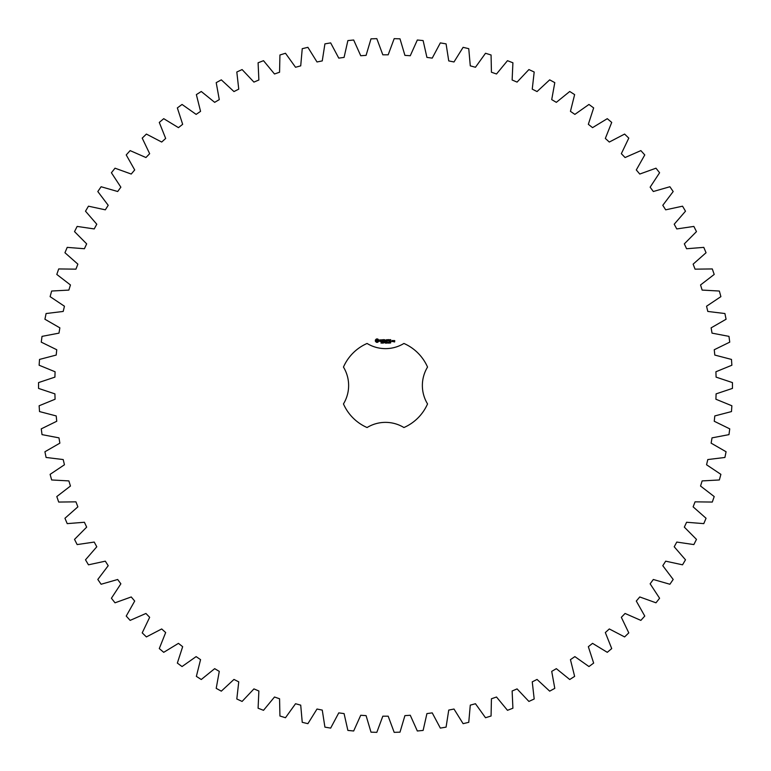 <?xml version="1.0" encoding="UTF-8"?>
<svg xmlns="http://www.w3.org/2000/svg" width="771" height="771" viewBox="0 0 771 771"><rect width="100%" height="100%" fill="white"/><g stroke="black" fill="none" stroke-linecap="round" stroke-linejoin="round"><path stroke-width="1.16" d="M732.45 388.411L732.45 382.589L716.095 377.135L715.912 371.767L731.872 365.232L731.477 359.421L714.794 355.065L714.254 349.735L729.742 342.141L728.971 336.368L712.028 333.139L711.132 327.848L726.08 319.242L724.913 313.537L707.797 311.445L706.554 306.232L720.895 296.642L719.353 291.033L702.13 290.089L700.55 284.962L714.206 274.437L712.298 268.944L695.057 269.156L693.129 264.145L706.053 252.734L703.788 247.375L686.595 248.734L684.33 243.867L696.473 231.618L693.852 226.423L676.784 228.929L674.211 224.226L685.496 211.196L682.537 206.185L665.681 209.828L662.79 205.298L673.189 191.545L669.893 186.746L653.316 191.507L650.136 187.18L659.591 172.762L655.986 168.194L639.766 174.044L636.297 169.948L644.768 154.932L640.865 150.615L625.069 157.535L621.339 153.68L628.789 138.125L624.606 134.077L609.312 142.047L605.331 138.443L611.721 122.425L607.278 118.676L592.552 127.639L588.34 124.314L593.651 107.911L588.957 104.451L574.867 114.387L570.444 111.352L574.636 94.621L569.73 91.489L556.334 102.341L551.718 99.613L554.792 82.642L549.684 79.847L537.04 91.566L532.25 89.147L534.187 72.011L528.906 69.563L517.071 82.102L512.127 80.001L512.908 62.779L507.482 60.687L496.505 73.987L491.435 72.233L491.069 54.992L485.518 53.266L475.456 67.27L470.281 65.853L468.758 48.679L463.101 47.33L453.994 61.969L448.741 60.909L446.081 43.87L440.337 42.897L432.232 58.124L426.922 57.401L423.125 40.584L417.333 40.005L410.268 55.734L404.91 55.367L400.004 38.839L394.183 38.646L388.179 54.808L382.821 54.808L376.817 38.646L370.996 38.839L366.09 55.367L360.732 55.734L353.667 40.005L347.875 40.584L344.078 57.401L338.768 58.124L330.663 42.897L324.919 43.87L322.259 60.909L317.006 61.969L307.899 47.33L302.242 48.679L300.719 65.853L295.544 67.27L285.482 53.266L279.931 54.992L279.565 72.233L274.495 73.987L263.518 60.687L258.092 62.779L258.873 80.001L253.929 82.102L242.094 69.563L236.813 72.011L238.75 89.147L233.96 91.566L221.316 79.847L216.208 82.642L219.282 99.613L214.666 102.341L201.27 91.489L196.364 94.621L200.556 111.352L196.133 114.387L182.043 104.451L177.349 107.911L182.66 124.314L178.448 127.639L163.722 118.676L159.279 122.425L165.669 138.443L161.688 142.047L146.394 134.077L142.211 138.125L149.661 153.68L145.931 157.535L130.135 150.615L126.232 154.932L134.703 169.948L131.234 174.044L115.014 168.194L111.409 172.762L120.864 187.18L117.684 191.507L101.107 186.746L97.811 191.545L108.21 205.298L105.319 209.828L88.463 206.185L85.504 211.196L96.789 224.226L94.216 228.929L77.148 226.423L74.527 231.618L86.67 243.867L84.405 248.734L67.212 247.375L64.947 252.734L77.871 264.145L75.944 269.156L58.702 268.944L56.794 274.437L70.45 284.962L68.87 290.089L51.647 291.033L50.105 296.642L64.446 306.232L63.203 311.445L46.087 313.537L44.92 319.242L59.868 327.848L58.972 333.139L42.029 336.368L41.258 342.141L56.746 349.735L56.206 355.065L39.523 359.421L39.128 365.232L55.088 371.767L54.905 377.135L38.55 382.589L38.55 388.411L54.905 393.865L55.088 399.233L39.128 405.768L39.523 411.579L56.206 415.935L56.746 421.265L41.258 428.859L42.029 434.632L58.972 437.861L59.868 443.152L44.92 451.758L46.087 457.463L63.203 459.555L64.446 464.768L50.105 474.358L51.647 479.967L68.87 480.911L70.45 486.038L56.794 496.563L58.702 502.056L75.944 501.844L77.871 506.855L64.947 518.266L67.212 523.625L84.405 522.266L86.67 527.133L74.527 539.382L77.148 544.577L94.216 542.071L96.789 546.774L85.504 559.804L88.463 564.815L105.319 561.172L108.21 565.702L97.811 579.455L101.107 584.254L117.684 579.493L120.864 583.82L111.409 598.238L115.014 602.806L131.234 596.956L134.703 601.052L126.232 616.068L130.135 620.385L145.931 613.465L149.661 617.32L142.211 632.875L146.394 636.923L161.688 628.953L165.669 632.557L159.279 648.575L163.722 652.324L178.448 643.361L182.66 646.686L177.349 663.089L182.043 666.549L196.133 656.613L200.556 659.648L196.364 676.379L201.27 679.511L214.666 668.659L219.282 671.387L216.208 688.358L221.316 691.153L233.96 679.434L238.75 681.853L236.813 698.989L242.094 701.437L253.929 688.898L258.873 690.999L258.092 708.221L263.518 710.313L274.495 697.013L279.565 698.767L279.931 716.008L285.482 717.734L295.544 703.73L300.719 705.147L302.242 722.321L307.899 723.67L317.006 709.031L322.259 710.091L324.919 727.13L330.663 728.103L338.768 712.876L344.078 713.599L347.875 730.416L353.667 730.995L360.732 715.266L366.09 715.633L370.996 732.161L376.817 732.354L382.821 716.192L388.179 716.192L394.183 732.354L400.004 732.161L404.91 715.633L410.268 715.266L417.333 730.995L423.125 730.416L426.922 713.599L432.232 712.876L440.337 728.103L446.081 727.13L448.741 710.091L453.994 709.031L463.101 723.67L468.758 722.321L470.281 705.147L475.456 703.73L485.518 717.734L491.069 716.008L491.435 698.767L496.505 697.013L507.482 710.313L512.908 708.221L512.127 690.999L517.071 688.898L528.906 701.437L534.187 698.989L532.25 681.853L537.04 679.434L549.684 691.153L554.792 688.358L551.718 671.387L556.334 668.659L569.73 679.511L574.636 676.379L570.444 659.648L574.867 656.613L588.957 666.549L593.651 663.089L588.34 646.686L592.552 643.361L607.278 652.324L611.721 648.575L605.331 632.557L609.312 628.953L624.606 636.923L628.789 632.875L621.339 617.32L625.069 613.465L640.865 620.385L644.768 616.068L636.297 601.052L639.766 596.956L655.986 602.806L659.591 598.238L650.136 583.82L653.316 579.493L669.893 584.254L673.189 579.455L662.79 565.702L665.681 561.172L682.537 564.815L685.496 559.804L674.211 546.774L676.784 542.071L693.852 544.577L696.473 539.382L684.33 527.133L686.595 522.266L703.788 523.625L706.053 518.266L693.129 506.855L695.057 501.844L712.298 502.056L714.206 496.563L700.55 486.038L702.13 480.911L719.353 479.967L720.895 474.358L706.554 464.768L707.797 459.555L724.913 457.463L726.08 451.758L711.132 443.152L712.028 437.861L728.971 434.632L729.742 428.859L714.254 421.265L714.794 415.935L731.477 411.579L731.872 405.768L715.912 399.233L716.095 393.865L732.45 388.411M367.073 343.461A45.903 45.903 0 0 0 343.461 367.073A35.418 35.418 0 0 1 343.461 403.927A45.903 45.903 0 0 0 367.073 427.539A35.418 35.418 0 0 1 403.927 427.539A45.903 45.903 0 0 0 427.539 403.927A35.418 35.418 0 0 1 427.539 367.073A45.903 45.903 0 0 0 403.927 343.461A35.418 35.418 0 0 1 367.073 343.461M376.431 338.97L375.39 340.001L375.39 341.283L376.431 342.314L377.703 342.314L378.744 341.283L378.744 340.001L377.703 338.97L376.431 338.97M381.635 342.719L380.99 343.076L381.568 342.883L381.096 342.276L381.635 342.719M382.455 342.363L381.886 343.124L381.886 342.218L382.455 342.363M383.332 342.218L383.332 343.124L382.753 342.314L382.638 343.124L382.638 342.218L383.216 342.96L383.332 342.218M384.893 342.671L384.083 342.671L384.893 342.671M379.708 339.924L380.951 340.946L379.804 341.399L381.173 341.37L379.93 340.348L381.076 339.886L379.708 339.924M381.462 339.876L382.011 339.876L382.127 341.63L382.233 339.876L382.888 339.76L381.462 339.876M383.293 339.654L383.187 341.524L384.392 341.63L383.409 341.418L383.409 340.753L384.286 340.637L383.409 340.531L383.409 339.876L384.507 339.76L383.293 339.654M386.049 342.218L385.924 343.124L385.596 342.372L385.278 343.124L385.037 342.218L385.857 342.979L386.049 342.218M387.032 342.218L387.032 343.124L386.338 343.124L386.338 342.218L387.032 342.218M388.362 342.314L388.121 343.143L388.362 342.314M389.085 342.652L388.623 343.085L388.651 342.257L389.085 342.652M389.991 342.7L389.432 343.095L389.471 342.218L389.991 342.7M390.791 342.7L390.222 343.095L390.261 342.218L390.791 342.7M386.483 339.703L385.799 340.869L384.902 339.76L385.018 341.63L385.124 340.165L385.799 341.196L386.473 340.165L386.695 341.524L386.483 339.703M388.353 339.654L387.148 339.76L387.254 341.63L387.37 340.753L388.247 340.637L387.37 340.531L387.37 339.876L388.353 339.654M388.921 339.654L388.921 341.63L388.921 339.654M390.714 339.654L389.509 339.76L389.615 341.63L390.83 341.524L389.721 341.418L389.721 340.753L390.608 340.637L389.721 340.531L389.721 339.876L390.714 339.654M392.709 341.524L392.709 340.637L391.947 340.531L391.841 341.524L392.709 341.524M393.008 340.531L393.008 341.63L393.769 340.772L393.008 340.531M393.981 340.531L394.521 341.717L393.875 341.832L394.627 341.939L394.742 340.637L393.981 340.531M377.067 339.76L377.954 340.637L377.067 341.524L376.181 340.637L377.067 339.76M388.276 342.95L388.025 342.324L388.276 342.95M392.063 340.753L392.487 341.418L392.063 340.753"/></g></svg>
